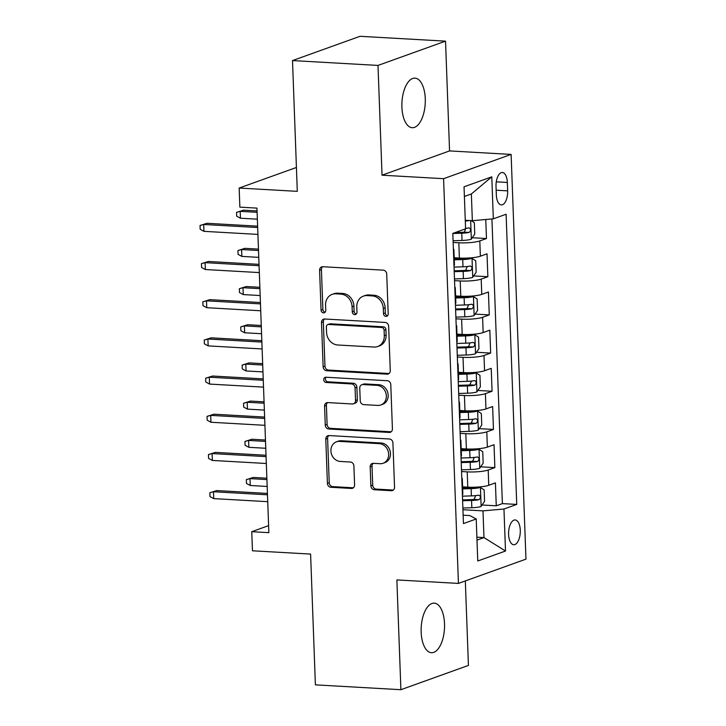 <?xml version="1.0" encoding="UTF-8"?>
<svg xmlns="http://www.w3.org/2000/svg" width="726" height="726" viewBox="0 0 726 726"><rect width="100%" height="100%" fill="white"/><g stroke="black" fill="none" stroke-linecap="round" stroke-linejoin="round"><path stroke-width="1.09" d="M385.942 316.4A2.668 2.305 -109.8 0 0 388.192 313.913L386.731 274.092A3.812 3.294 -109.8 0 0 383.237 270.154L322.816 266.723A3.812 3.294 -109.8 0 0 321.663 266.887A3.812 3.294 -109.8 0 0 319.594 270.281L321.055 310.102A2.668 2.305 -109.8 0 0 325.756 310.374L325.566 305.219A12.188 10.554 -109.8 0 1 332.19 294.357A12.188 10.554 -109.8 0 1 335.866 293.83L340.902 294.121A12.188 10.554 -109.8 0 1 352.083 306.717L352.273 311.871A2.668 2.305 -109.8 0 0 356.974 312.144L356.784 306.989A12.188 10.554 -109.8 0 1 363.408 296.126A12.188 10.554 -109.8 0 1 367.084 295.6L372.12 295.89A12.188 10.554 -109.8 0 1 383.301 308.486L383.491 313.641A2.668 2.305 -109.8 0 0 385.942 316.4M444.521 623.725A24.829 11.652 93.2 0 0 434.248 603.143A24.829 11.652 93.2 0 0 421.162 632.128A24.829 11.652 93.2 0 0 431.435 652.71A24.829 11.652 93.2 0 0 444.521 623.725M425.273 98.727A24.829 11.652 93.2 0 0 414.991 78.136A24.829 11.652 93.2 0 0 401.905 107.121A24.829 11.652 93.2 0 0 412.186 127.703A24.829 11.652 93.2 0 0 425.273 98.727M520.279 530.234A12.415 5.826 93.2 0 0 515.142 519.943A12.415 5.826 93.2 0 0 508.599 534.436A12.415 5.826 93.2 0 0 513.736 544.727A12.415 5.826 93.2 0 0 520.279 530.234M370.877 485.812A3.812 3.294 -109.8 0 0 374.371 489.751L391.323 490.712A3.812 3.294 -109.8 0 0 392.476 490.549A3.812 3.294 -109.8 0 0 394.545 487.155L392.92 442.933A3.812 3.294 -109.8 0 0 389.426 438.994L329.005 435.564A3.812 3.294 -109.8 0 0 327.853 435.727A3.812 3.294 -109.8 0 0 325.783 439.121L327.408 483.344A3.812 3.294 -109.8 0 0 330.902 487.282L351.375 488.444A3.812 3.294 -109.8 0 0 352.527 488.28A3.812 3.294 -109.8 0 0 354.597 484.886L353.907 465.965A3.812 3.294 -109.8 0 0 350.413 462.026L340.258 461.446A10.182 8.821 -109.8 0 1 331.11 452.679A10.182 8.821 -109.8 0 1 336.447 441.835A10.182 8.821 -109.8 0 1 339.523 441.399L379.299 443.65A10.182 8.821 -109.8 0 1 388.446 452.425A10.182 8.821 -109.8 0 1 383.11 463.261A10.182 8.821 -109.8 0 1 380.034 463.705L373.409 463.324A3.812 3.294 -109.8 0 0 372.256 463.497A3.812 3.294 -109.8 0 0 370.187 466.882L370.877 485.812L372.701 485.159A3.812 3.294 -109.8 0 0 376.195 489.097L393.147 490.059A3.812 3.294 -109.8 0 0 393.329 490.059M378.001 65.422L382.03 175.193L449.557 150.917L445.537 41.146L378.001 65.422L292.505 60.576L297.297 191.346L239.163 188.052L239.861 207.146L256.959 208.117L268.865 532.666L251.759 531.695L252.466 550.789L310.601 554.083L315.393 684.854L400.897 689.7L468.424 665.424L465.33 580.936M382.03 175.193L443.586 178.687L458.433 583.414L396.868 579.929L400.897 689.7M387.049 374.153A3.812 3.294 -109.8 0 0 388.201 373.99A3.812 3.294 -109.8 0 0 390.27 370.596L388.646 326.373A3.812 3.294 -109.8 0 0 385.152 322.435L324.731 319.004A3.812 3.294 -109.8 0 0 323.578 319.177A3.812 3.294 -109.8 0 0 321.509 322.562L323.134 366.793A3.812 3.294 -109.8 0 0 326.627 370.732L387.049 374.153L388.882 373.5A3.812 3.294 -109.8 0 0 389.054 373.5M390.788 384.653L392.412 428.875A3.812 3.294 -109.8 0 1 390.343 432.269A3.812 3.294 -109.8 0 1 389.19 432.433L328.769 429.002A3.812 3.294 -109.8 0 1 325.275 425.073L324.576 406.143A3.812 3.294 -109.8 0 1 326.646 402.748A3.812 3.294 -109.8 0 1 327.798 402.585L352.301 403.974A3.812 3.294 -109.8 0 0 353.453 403.81A3.812 3.294 -109.8 0 0 355.522 400.416L355.059 387.865A3.812 3.294 -109.8 0 0 351.565 383.927L326.056 382.475A2.668 2.305 -109.8 0 1 325.865 377.23L387.294 380.714A3.812 3.294 -109.8 0 1 390.788 384.653M292.505 60.576L360.032 36.3L445.537 41.146M482.073 505.006L496.266 505.804L495.422 482.899L488.761 485.295L488.199 470.021A15.518 2.677 177.9 0 1 467.217 471.873L461.536 471.546M480.666 466.818L494.86 467.626L494.025 444.72L487.364 447.116L486.801 431.843A15.518 2.677 177.9 0 1 465.82 433.685L460.139 433.368M479.269 428.639L493.462 429.447L492.627 406.533L485.957 408.929L485.404 393.655A15.518 2.677 177.9 0 1 464.422 395.507L458.741 395.18M477.871 390.461L492.065 391.26L491.221 368.354L484.56 370.75L484.006 355.477A15.518 2.677 177.9 0 1 463.025 357.328L457.335 357.001M476.474 352.273L490.667 353.081L489.823 330.176L483.162 332.562L482.599 317.289A15.518 2.677 177.9 0 1 461.618 319.141L455.937 318.823M475.067 314.095L489.26 314.902L488.426 291.988L481.765 294.384L481.202 279.111A15.518 2.677 177.9 0 1 460.22 280.962L454.54 280.635M473.67 275.916L487.863 276.715L487.019 253.81L480.358 256.205A15.518 2.677 177.9 0 1 459.376 258.048L454.186 257.757M488.761 485.295A15.518 2.677 -2.1 0 1 467.78 487.146L462.589 486.847M487.364 447.116A15.518 2.677 -2.1 0 1 466.382 448.958L461.182 448.668M485.957 408.929A15.518 2.677 -2.1 0 1 464.985 410.78L459.785 410.48M484.56 370.75A15.518 2.677 -2.1 0 1 463.578 372.601L458.387 372.302M483.162 332.562A15.518 2.677 -2.1 0 1 462.181 334.414L456.99 334.123M481.765 294.384A15.518 2.677 -2.1 0 1 460.783 296.235L455.583 295.936M496.021 186.528L496.33 194.931A12.024 5.645 93.2 0 0 501.312 204.904A12.024 5.645 93.2 0 0 507.646 190.865L507.338 182.462A12.024 5.645 93.2 0 0 502.365 172.489A12.024 5.645 93.2 0 0 496.021 186.528M443.586 178.687L511.122 154.411L525.96 559.138L458.433 583.414M496.266 505.804L502.374 503.608L516.74 504.425L506.104 214.243L493.326 218.835L472.345 220.686L465.266 220.287M516.74 504.425L503.962 509.017L505.505 551.016L477.762 560.989L476.22 518.99L463.451 523.582L452.806 233.4L465.584 228.808L464.041 186.809L491.783 176.835L493.326 218.835M472.272 237.729L486.465 238.536L479.804 240.932A15.518 2.677 177.9 0 1 458.823 242.774L453.142 242.457M453.378 248.909A15.518 2.677 177.9 0 1 453.886 249.562L454.449 264.836A15.518 2.677 177.9 0 1 453.986 265.516M453.886 249.562A15.518 2.677 177.9 0 1 453.423 250.243M487.863 276.715L481.202 279.111M489.26 314.902L482.599 317.289M490.667 353.081L484.006 355.477M492.065 391.26L485.404 393.655M493.462 429.447L486.801 431.843M494.86 467.626L488.199 470.021M502.374 503.608L491.938 218.953M486.465 238.536L485.767 219.497M476.891 537.195L483.97 537.594L482.99 510.868L462.943 509.734M472.345 220.686L471.365 193.96L464.395 196.465M449.557 150.917L511.122 154.411M268.602 525.642L251.759 531.695M296.426 167.47L239.163 188.052M477 540.099L483.97 537.594L505.505 551.016M463.143 515.215L469.84 515.587L476.22 518.99M454.775 287.097A15.518 2.677 177.9 0 1 455.284 287.741A15.518 2.677 177.9 0 1 454.821 288.422M456.173 325.275A15.518 2.677 177.9 0 1 456.681 325.92A15.518 2.677 177.9 0 1 456.227 326.609M455.383 303.695A15.518 2.677 -2.1 0 0 455.846 303.014L455.284 287.741M457.58 363.454A15.518 2.677 177.9 0 1 458.088 364.107A15.518 2.677 177.9 0 1 457.625 364.788M456.781 341.873A15.518 2.677 -2.1 0 0 457.244 341.193L456.681 325.92M458.977 401.641A15.518 2.677 177.9 0 1 459.485 402.286A15.518 2.677 177.9 0 1 459.023 402.966M458.188 380.061A15.518 2.677 -2.1 0 0 458.641 379.38L458.088 364.107M460.375 439.82A15.518 2.677 177.9 0 1 460.883 440.473A15.518 2.677 177.9 0 1 460.42 441.154M459.585 418.24A15.518 2.677 -2.1 0 0 460.048 417.559L459.485 402.286M461.772 478.007A15.518 2.677 177.9 0 1 462.29 478.652A15.518 2.677 177.9 0 1 461.827 479.332M460.983 456.427A15.518 2.677 -2.1 0 0 461.446 455.737L460.883 440.473M462.38 494.606A15.518 2.677 -2.1 0 0 462.843 493.925L462.29 478.652M482.99 510.868L503.962 509.017M471.365 193.96L491.783 176.835M387.575 315.728A2.668 2.305 -109.8 0 1 385.315 312.988L385.134 307.833A12.188 10.554 -109.8 0 0 373.944 295.237L372.12 295.89M363.408 296.126L365.232 295.473A12.188 10.554 -109.8 0 1 368.917 294.947L373.944 295.237M332.19 294.357L334.014 293.703A12.188 10.554 -109.8 0 1 337.69 293.177L342.726 293.458A12.188 10.554 -109.8 0 1 353.907 306.063L354.097 311.218A2.668 2.305 -109.8 0 0 356.357 313.959M322.634 266.723A3.812 3.294 -109.8 0 0 321.418 269.627L322.879 309.448A2.668 2.305 -109.8 0 0 325.139 312.189M324.549 319.004A3.812 3.294 -109.8 0 0 323.333 321.908L324.958 366.131A3.812 3.294 -109.8 0 0 328.451 370.069L388.882 373.5M384.099 330.23A2.668 2.305 -109.8 0 0 381.658 327.471L328.615 324.468A2.668 2.305 -109.8 0 0 326.364 326.954L326.564 332.39A12.188 10.554 -109.8 0 0 337.744 344.995L373.999 347.046A12.188 10.554 -109.8 0 0 377.683 346.52A12.188 10.554 -109.8 0 0 384.299 335.666L384.099 330.23L385.923 329.568A2.668 2.305 -109.8 0 0 383.482 326.818L381.658 327.471M327.807 324.576L329.64 323.923A2.668 2.305 -109.8 0 1 330.439 323.805L383.482 326.818M377.683 346.52L379.507 345.866A12.188 10.554 -109.8 0 0 386.123 335.004L384.299 335.666M385.923 329.568L386.123 335.004M327.617 402.576A3.812 3.294 -109.8 0 0 326.401 405.489L327.099 424.411A3.812 3.294 -109.8 0 0 330.593 428.349L391.015 431.779A3.812 3.294 -109.8 0 0 391.196 431.779M353.453 403.81L355.277 403.157A3.812 3.294 -109.8 0 0 357.346 399.763L356.883 387.203A3.812 3.294 -109.8 0 0 353.39 383.264L327.88 381.822L326.056 382.475M326.056 377.239A2.668 2.305 -109.8 0 0 327.88 381.822M377.729 405.417A10.182 8.821 -109.8 0 0 380.805 404.972A10.182 8.821 -109.8 0 0 386.141 394.136A10.182 8.821 -109.8 0 0 376.994 385.361L362.982 384.571A3.812 3.294 -109.8 0 0 361.829 384.735A3.812 3.294 -109.8 0 0 359.76 388.129L360.223 400.679A3.812 3.294 -109.8 0 0 363.717 404.618L377.729 405.417M380.805 404.972L382.629 404.318A10.182 8.821 -109.8 0 0 387.965 393.474A10.182 8.821 -109.8 0 0 378.818 384.707L376.994 385.361M361.829 384.735L363.653 384.081A3.812 3.294 -109.8 0 1 364.806 383.918L378.818 384.707M373.228 463.324A3.812 3.294 -109.8 0 0 372.011 466.228L372.701 485.159M383.11 463.261L384.934 462.607A10.182 8.821 -109.8 0 0 390.27 451.763A10.182 8.821 -109.8 0 0 381.123 442.996L379.299 443.65M336.447 441.835L338.271 441.181A10.182 8.821 -109.8 0 1 341.347 440.746L381.123 442.996M328.824 435.564A3.812 3.294 -109.8 0 0 327.608 438.468L329.232 482.69A3.812 3.294 -109.8 0 0 332.726 486.629L353.208 487.79A3.812 3.294 -109.8 0 0 353.39 487.799M469.196 220.504A10.282 1.779 177.9 0 1 465.302 221.112M471.292 220.622L474.341 222.637L474.759 234.09L471.247 239.226A10.282 1.779 177.9 0 1 462.026 240.46L453.078 240.742M452.806 233.491L461.763 233.209A10.282 1.779 -2.1 0 0 469.187 232.438C471.101 230.441 471.047 228.908 469.023 227.855A10.282 1.779 177.9 0 1 465.566 228.363M465.847 228.336L464.268 232.157A5.236 0.907 177.9 0 1 461.881 232.329L455.202 232.538M240.451 218.217L236.685 216.176L236.54 212.364L243.491 210.168L240.206 211.348L240.451 218.217L257.367 219.179M236.54 212.364L240.206 211.348L257.113 212.31M243.491 210.168L257.068 210.939M257.621 226.158L206.983 223.29L203.697 224.47L257.676 227.528M203.952 231.34L200.176 229.298L200.04 225.487L203.697 224.47L203.952 231.34L257.93 234.407M200.04 225.487L206.983 223.29M454.476 278.92L463.424 278.639A10.282 1.779 177.9 0 0 472.644 277.405L476.156 272.277L475.739 260.815L471.945 258.311A10.282 1.779 177.9 0 1 462.725 259.554L454.258 259.817M471.945 258.311L467.626 258.066M467.453 258.075A5.236 0.907 177.9 0 1 462.852 258.674L454.231 258.946M454.213 271.669L463.161 271.388A10.282 1.779 -2.1 0 0 470.593 270.616C472.499 268.62 472.445 267.095 470.421 266.034A10.282 1.779 177.9 0 1 462.988 266.805L454.04 267.086M467.245 266.515L465.675 270.335A5.236 0.907 177.9 0 1 463.288 270.517L454.177 270.798M241.858 256.405L238.083 254.363L237.946 250.543L244.889 248.346L241.604 249.526L241.858 256.405L258.765 257.358M237.946 250.543L241.604 249.526L258.52 250.488M244.889 248.346L258.465 249.118M455.874 317.108L464.831 316.826A10.282 1.779 177.9 0 0 474.051 315.583L477.563 310.456L477.136 299.003L473.343 296.498A10.282 1.779 177.9 0 1 464.123 297.733L455.665 297.996M473.343 296.498L469.023 296.253M468.851 296.262A5.236 0.907 177.9 0 1 464.25 296.861L455.629 297.125M455.61 309.848L464.558 309.566A10.282 1.779 -2.1 0 0 471.991 308.804C473.906 306.799 473.842 305.274 471.827 304.221A10.282 1.779 177.9 0 1 464.395 304.993L455.438 305.265M468.642 304.693L467.072 308.523A5.236 0.907 177.9 0 1 464.685 308.695L455.574 308.977M243.255 294.584L239.48 292.542L239.344 288.721L246.286 286.534L243.001 287.714L243.255 294.584L260.171 295.546M239.344 288.721L243.001 287.714L259.917 288.667M246.286 286.534L259.863 287.296M457.28 355.286L466.228 355.005A10.282 1.779 177.9 0 0 475.448 353.771L478.96 348.634L478.543 337.182L474.75 334.677A10.282 1.779 177.9 0 1 465.529 335.92L457.062 336.183M474.75 334.677L470.421 334.432M470.257 334.441A5.236 0.907 177.9 0 1 465.647 335.04L457.026 335.312M457.008 348.035L465.956 347.754A10.282 1.779 -2.1 0 0 473.388 346.983C475.303 344.986 475.249 343.452 473.225 342.4A10.282 1.779 177.9 0 1 465.793 343.171L456.845 343.452M470.04 342.881L468.47 346.701A5.236 0.907 177.9 0 1 466.083 346.874L456.981 347.164M244.653 332.771L240.887 330.729L240.742 326.909L247.684 324.713L244.399 325.892L244.653 332.771L261.569 333.724M240.742 326.909L244.399 325.892L261.315 326.854M247.684 324.713L261.269 325.484M458.678 393.474L467.626 393.193A10.282 1.779 177.9 0 0 476.846 391.949L480.358 386.822L479.94 375.369L476.147 372.865A10.282 1.779 177.9 0 1 466.927 374.099L458.46 374.362M476.147 372.865L471.827 372.61M471.655 372.62A5.236 0.907 177.9 0 1 467.054 373.218L458.433 373.491M458.415 386.214L467.363 385.933A10.282 1.779 -2.1 0 0 474.795 385.161C476.701 383.165 476.646 381.64 474.623 380.587A10.282 1.779 177.9 0 1 467.19 381.35L458.242 381.631M471.446 381.059L469.867 384.889A5.236 0.907 177.9 0 1 467.48 385.061L458.378 385.343M246.06 370.95L242.284 368.908L242.139 365.087L249.091 362.891L245.805 364.08L246.06 370.95L262.966 371.912M242.139 365.087L245.805 364.08L262.712 365.033M249.091 362.891L262.667 363.662M259.028 264.346L208.389 261.469L205.104 262.649L259.073 265.716M205.349 269.527L201.583 267.486L201.438 263.665L205.104 262.649L205.349 269.527L259.327 272.586M201.438 263.665L208.389 261.469M260.425 302.524L209.787 299.656L206.502 300.836L260.471 303.895M206.756 307.706L202.981 305.664L202.844 301.844L206.502 300.836L206.756 307.706L260.725 310.764M202.844 301.844L209.787 299.656M261.823 340.703L211.184 337.835L207.899 339.015L261.877 342.073M208.153 345.894L204.378 343.852L204.242 340.031L207.899 339.015L208.153 345.894L262.122 348.952M204.242 340.031L211.184 337.835M263.22 378.89L212.582 376.023L209.297 377.202L263.275 380.261M209.551 384.072L205.785 382.03L205.639 378.21L209.297 377.202L209.551 384.072L263.529 387.13M205.639 378.21L212.582 376.023M460.075 431.652L469.023 431.371A10.282 1.779 177.9 0 0 478.243 430.137L481.755 425L481.338 413.548L477.545 411.043A10.282 1.779 177.9 0 1 468.324 412.277L459.857 412.55M477.545 411.043L473.225 410.798M473.053 410.807A5.236 0.907 177.9 0 1 468.452 411.406L459.83 411.678M459.812 424.392L468.76 424.12A10.282 1.779 -2.1 0 0 476.192 423.349C478.098 421.343 478.044 419.819 476.02 418.766A10.282 1.779 177.9 0 1 468.597 419.537L459.64 419.819M472.844 419.247L471.274 423.067A5.236 0.907 177.9 0 1 468.887 423.24L459.776 423.53M247.457 409.128L243.682 407.086L243.546 403.275L250.488 401.079L247.203 402.258L247.457 409.128L264.364 410.09M243.546 403.275L247.203 402.258L264.119 403.22M250.488 401.079L264.064 401.85M264.627 417.069L213.989 414.201L210.703 415.381L264.672 418.439M210.948 422.251L207.182 420.209L207.037 416.397L210.703 415.381L210.948 422.251L264.926 425.318M207.037 416.397L213.989 414.201M461.473 469.831L470.43 469.55A10.282 1.779 177.9 0 0 479.65 468.315L483.162 463.188L482.736 451.726L478.951 449.222A10.282 1.779 177.9 0 1 469.731 450.465L461.264 450.728M478.951 449.222L474.623 448.977M474.459 448.986A5.236 0.907 177.9 0 1 469.849 449.585L461.228 449.857M461.21 462.58L470.158 462.299A10.282 1.779 -2.1 0 0 477.59 461.527C479.505 459.531 479.45 458.006 477.427 456.944A10.282 1.779 177.9 0 1 469.994 457.716L461.046 457.997M474.241 457.425L472.671 461.246A5.236 0.907 177.9 0 1 470.285 461.427L461.182 461.709M248.855 447.316L245.079 445.274L244.943 441.453L251.886 439.257L248.601 440.437L248.855 447.316L265.77 448.269M244.943 441.453L248.601 440.437L265.516 441.399M251.886 439.257L265.462 440.029M266.025 455.256L215.386 452.38L212.101 453.559L266.07 456.627M212.355 460.438L208.58 458.396L208.444 454.576L212.101 453.559L212.355 460.438L266.324 463.497M208.444 454.576L215.386 452.38M462.879 508.018L471.827 507.737A10.282 1.779 177.9 0 0 481.048 506.494L484.56 501.367L484.142 489.914L480.349 487.409A10.282 1.779 177.9 0 1 471.129 488.643L462.662 488.907M480.349 487.409L476.02 487.164M475.857 487.164A5.236 0.907 177.9 0 1 471.247 487.772L462.625 488.035M462.607 500.758L471.564 500.477A10.282 1.779 -2.1 0 0 478.988 499.715C480.902 497.709 480.848 496.185 478.824 495.132A10.282 1.779 177.9 0 1 471.392 495.894L462.444 496.176M475.639 495.604L474.069 499.434A5.236 0.907 177.9 0 1 471.682 499.606L462.58 499.887M250.252 485.494L246.486 483.452L246.341 479.632L253.292 477.445L250.007 478.625L250.252 485.494L267.168 486.456M246.341 479.632L250.007 478.625L266.914 479.577M253.292 477.445L266.869 478.207M267.422 493.435L216.784 490.567L213.498 491.747L267.477 494.805M213.753 498.617L209.977 496.575L209.841 492.754L213.498 491.747L213.753 498.617L267.731 501.675M209.841 492.754L216.784 490.567M467.78 487.146L467.217 471.873M466.382 448.958L465.82 433.685M464.985 410.78L464.422 395.507M463.578 372.601L463.025 357.328M462.181 334.414L461.618 319.141M460.783 296.235L460.22 280.962M459.376 258.048L458.823 242.774M480.358 256.205L479.804 240.932M496.294 181.836L507.338 182.462M496.157 190.212L507.646 190.865M385.134 307.833L383.301 308.486M368.917 294.947L367.084 295.6M354.097 311.218L352.273 311.871M353.907 306.063L352.083 306.717M342.726 293.458L340.902 294.121M337.69 293.177L335.866 293.83M322.879 309.448L321.055 310.102M321.418 269.627L319.594 270.281M385.315 312.988L383.491 313.641M328.451 370.069L326.627 370.732M324.958 366.131L323.134 366.793M323.333 321.908L321.509 322.562M330.439 323.805L328.615 324.468M391.015 431.779L389.19 432.433M330.593 428.349L328.769 429.002M327.099 424.411L325.275 425.073M326.401 405.489L324.576 406.143M357.346 399.763L355.522 400.416M356.883 387.203L355.059 387.865M353.39 383.264L351.565 383.927M364.806 383.918L362.982 384.571M372.011 466.228L370.187 466.882M341.347 440.746L339.523 441.399M353.208 487.79L351.375 488.444M332.726 486.629L330.902 487.282M329.232 482.69L327.408 483.344M327.608 438.468L325.783 439.121M393.147 490.059L391.323 490.712M376.195 489.097L374.371 489.751M471.337 239.099L470.657 220.586M462.026 240.46L461.763 233.209M464.268 232.157L469.187 232.438M472.735 277.278L472.045 258.374M462.988 266.805L462.725 259.554M463.424 278.639L463.161 271.388M465.675 270.335L470.593 270.616M474.132 315.456L473.443 296.562M464.395 304.993L464.123 297.733M464.831 316.826L464.558 309.566M467.072 308.523L471.991 308.804M475.539 353.644L474.84 334.74M465.793 343.171L465.529 335.92M466.228 355.005L465.956 347.754M468.47 346.701L473.388 346.983M476.937 391.822L476.247 372.919M467.19 381.35L466.927 374.099M467.626 393.193L467.363 385.933M469.867 384.889L474.795 385.161M478.334 430.001L477.644 411.107M468.597 419.537L468.324 412.277M469.023 431.371L468.76 424.12M471.274 423.067L476.192 423.349M479.741 468.188L479.042 449.285M469.994 457.716L469.731 450.465M470.43 469.55L470.158 462.299M472.671 461.246L477.59 461.527M481.138 506.367L480.44 487.473M471.392 495.894L471.129 488.643M471.827 507.737L471.564 500.477M474.069 499.434L478.988 499.715"/></g></svg>
